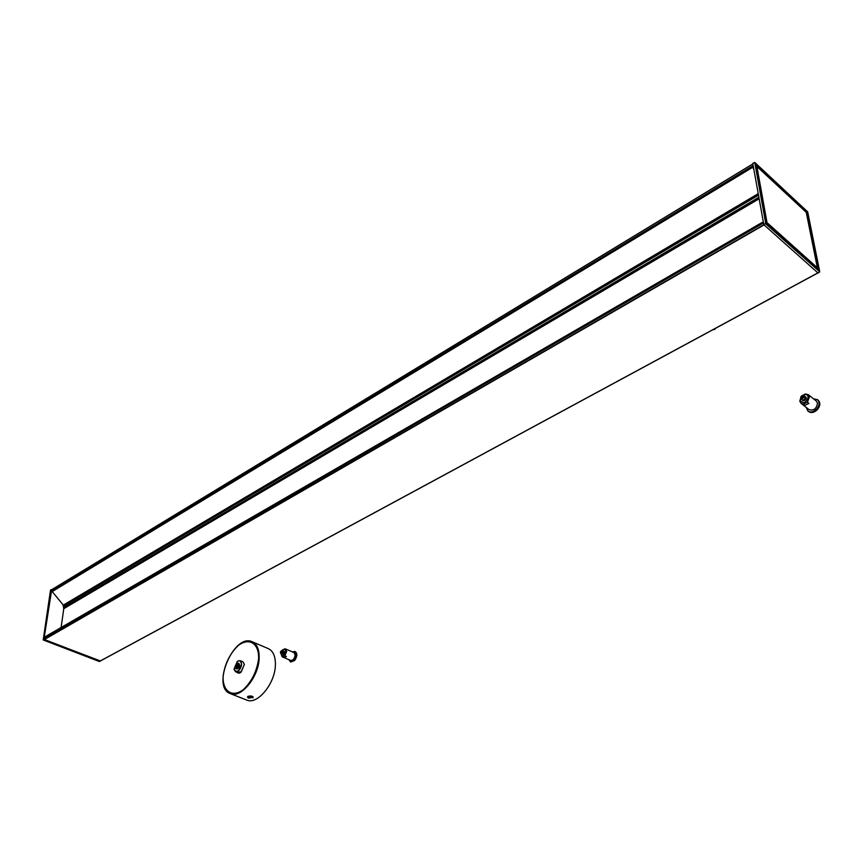 <?xml version="1.0" encoding="UTF-8"?>
<svg xmlns="http://www.w3.org/2000/svg" width="863" height="863" viewBox="0 0 863 863"><rect width="100%" height="100%" fill="white"/><g stroke="black" fill="none" stroke-linecap="round" stroke-linejoin="round"><path stroke-width="1.29" d="M801.835 397.347L802.612 396.732L801.835 397.347M806.042 397.207L804.111 395.88L804.392 397.411L803.388 397.26L803.162 396.031L804.025 395.804C801.878 395.621 800.81 396.095 800.81 397.239L801.112 398.577M803.162 400.712L802.773 400.238L805.869 398.587L804.392 397.411L801.285 399.062L801.382 398.242L803.388 397.26M802.989 400.648L801.382 399.138M803.162 396.031L800.81 397.239M759.095 198.803L63.776 608.674L61.122 627.509M63.776 608.717L63.463 605.804L758.372 194.747M758.825 197.26L63.463 607.703M45.383 637.412L45.178 636.711L762.288 222.374L762.698 223.355M63.754 605.632L51.953 591.274M763.313 222.395L45.178 636.711M753.615 168.048L752.363 166.786L753.863 169.45M100.356 660.929L44.358 639.58L44.606 637.908M51.802 591.468L51.704 589.72M51.726 589.666L43.927 639.343L43.182 639.861M100.345 661.004L43.927 639.343M43.215 639.915L50.518 590.098L51.262 589.612M100.205 661.134L99.407 661.522L43.279 639.958L44.035 639.526M817.995 272.978L763.82 224.693L752.795 163.452L754.758 162.438L765.718 223.42L763.669 224.423M818.178 269.418L766.603 223.193L767.013 222.589L817.38 267.778L816.894 268.242M817.908 273.021L819.731 271.802L765.557 223.69L44.25 639.397M818.34 269.299L806.883 212.276L806.15 212.19M806.883 212.276L755.945 164.941M806.592 211.759L756.074 164.66L766.301 222.632M806.161 212.233L756.592 166.214L806.247 212.309L817.38 267.778L767.013 222.6L756.873 166.3L766.355 222.794M816.948 268.285L817.412 267.832L806.269 212.427M802.277 399.849L802.709 400.486C804.704 400.982 805.88 400.054 806.225 397.703L805.017 396.592M805.977 397.099L805.406 396.904M802.018 395.761L805.416 393.992L808.394 394.747L809.537 396.721L807.401 402.223L803.55 404.089L801.101 403.42L799.936 401.403M801.026 396.732L799.796 401.209L801.101 403.42L809.063 409.655C813.852 410.864 816.657 408.652 817.466 403.021L816.322 401.036L808.394 394.747L805.416 393.992M807.401 402.223L808.901 403.409L805.05 405.276L808.901 403.409M805.05 405.276L803.55 404.089M817.854 399.979L818.243 400.259C820.627 402.848 820.303 406.02 817.272 409.763C814.176 412.622 811.296 413.248 808.653 411.629L808.297 411.317M813.55 398.835L817.498 399.666C819.893 402.255 819.57 405.427 816.538 409.181C813.431 412.039 810.551 412.665 807.908 411.047L806.269 407.476M237.012 667.703L236.214 667.822L237.163 663.992L238.339 664.564M236.915 663.561C234.693 666.398 234.704 667.789 236.969 667.725L238.328 664.521L236.915 663.561M239.644 665.211C239.137 667.725 238.112 668.954 236.57 668.922L235.869 668.631C238.598 667.595 239.375 665.751 238.21 663.118L237.217 663.205C235.092 665.168 234.639 666.98 235.869 668.631C234.38 667.746 234.768 665.934 237.045 663.205L238.9 663.399L239.644 665.211M247.53 697.153L248.113 696.301L250.853 695.923L253.15 697.304M250.853 695.923L252.827 696.603M250.162 697.703L249.569 696.97L251.295 697.164L250.162 697.703L250.205 696.894M252.158 696.419L253.15 697.369L248.522 698.135L247.53 697.185L252.158 696.419M247.541 697.056L247.767 696.517M252.999 696.775L252.924 697.833M240.95 672.223L244.402 664.337L241.133 672.083L240.227 672.665M223.431 683.205C224.369 688.588 226.645 692.061 230.281 693.604L246.645 700.044C257.196 705.211 274.963 683.906 275.373 665.351C275.621 656.603 273.258 651.026 268.296 648.62L252.212 641.77C248.566 640.324 244.488 641.155 239.957 644.251M239.86 673.021L240.162 672.417L237.422 672.504L239.774 673.097L237.767 672.946M234.078 669.451L235.513 671.727L237.422 672.504L240.194 671.846L240.141 672.396M239.418 673.086L238.037 672.913L239.439 672.687M238.695 672.514L238.652 673.172M235.513 671.727C238.609 671.792 240.658 669.321 241.672 664.316L240.194 660.691L242.924 661.824L244.402 664.37M240.194 660.691L237.541 661.285M241.467 664.316C239.073 671.608 236.591 673.216 234.024 669.127L237.271 661.49C239.946 659.861 241.349 660.81 241.467 664.316M282.255 653.949L284.477 652.083L283.539 651.004M282.848 654.283L284.11 652.806L281.78 651.997L281.834 650.95L282.589 650.821L282.525 652.126L280.982 653.41L280.604 652.568L281.78 651.997M284.801 655.826L282.136 656.808L290.648 660.432C292.967 660.529 294.477 658.771 295.157 655.146L294.046 652.601L285.556 648.954L286.656 651.5L284.801 655.826L286.397 656.506L284.143 657.595L286.397 656.506M282.827 649.904L284.973 648.803M284.143 657.595L282.546 656.916M292.104 651.77L295.383 651.694C297.53 653.647 297.282 656.592 294.628 660.497L290.907 662.018L288.706 659.602M294.596 651.349C296.743 653.313 296.484 656.247 293.841 660.163L290.108 661.684M284.175 651.5L282.266 650.454L280.648 651.705M281.834 650.95L280.529 651.576L280.475 652.795M801.08 397.034L804.025 395.804L805.589 397.056M801.155 397.012L801.382 398.242M759.095 198.76L63.7 608.685M758.458 195.211L63.258 606.279M759.062 198.566L63.625 608.588M45.189 637.336L762.504 223.172M45.081 637.153L762.353 222.902M45.124 636.797L762.266 222.46M51.823 591.349L752.363 166.786M51.769 591.694L752.439 167.195M51.812 591.824L752.514 167.379M62.977 605.297L758.189 193.679M63.042 605.341L758.21 193.797M765.718 223.42L819.731 271.802L807.649 211.823L754.78 162.492L765.718 223.42M818.038 269.267L806.29 212.449M100.151 661.036L817.79 272.913M44.358 639.58L764.079 224.919M44.466 637.994L763.421 223.01M51.564 589.807L752.881 163.959M51.37 591.155L753.172 165.599M51.478 591.338L753.237 165.923M800.853 397.563L800.228 400.626C803.766 404.1 806.43 402.805 808.232 396.721C807.337 394.262 805.481 393.862 802.655 395.513M712.935 329.709L715.589 328.274M715.632 328.253L714.769 329.159M236.926 663.41C238.954 663.917 238.846 665.492 236.602 668.113C234.574 667.595 234.682 666.031 236.926 663.41M258.63 658.555C256.915 671.285 251.726 681.716 243.075 689.839C231.91 697.984 222.374 691.047 223.129 675.999C224.93 663.593 230 653.41 238.361 645.438C249.202 637.218 259.105 643.302 258.63 658.555M259.127 658.555C259.439 649.753 257.131 644.154 252.212 641.77C234.024 632.806 210.928 686.98 230.281 693.604C240.745 698.739 258.587 677.218 259.127 658.555M189.364 612.859L188.598 613.615M281.004 653.41L280.96 653.787C282.33 657.11 283.895 656.344 285.653 651.5C285.383 648.998 284.261 648.652 282.287 650.465M281.306 650.788L283.851 651.134M280.658 651.522L280.604 652.568M802.763 400.227L801.155 398.954M801.08 398.792L800.81 397.304M752.374 166.71L51.866 591.274M51.305 589.548L50.496 590.141L43.247 639.968L99.374 661.533L100.281 661.134M755.923 164.801L766.571 223.129L818.156 269.375M817.973 273.053L819.753 271.845L807.682 211.877L754.758 162.438L752.816 163.377M100.281 661.036L817.854 272.978M44.52 637.919L763.41 222.945M752.87 163.894L51.618 589.731M802.288 395.416L801.619 396.031M807.908 411.047L808.653 411.629M817.498 399.666L818.243 400.259M712.914 329.731L714.618 329.439L715.859 328.134M280.863 653.345L282.136 656.808M282.924 649.58L282.136 650.411M282.568 654.078L280.486 652.903"/></g></svg>
